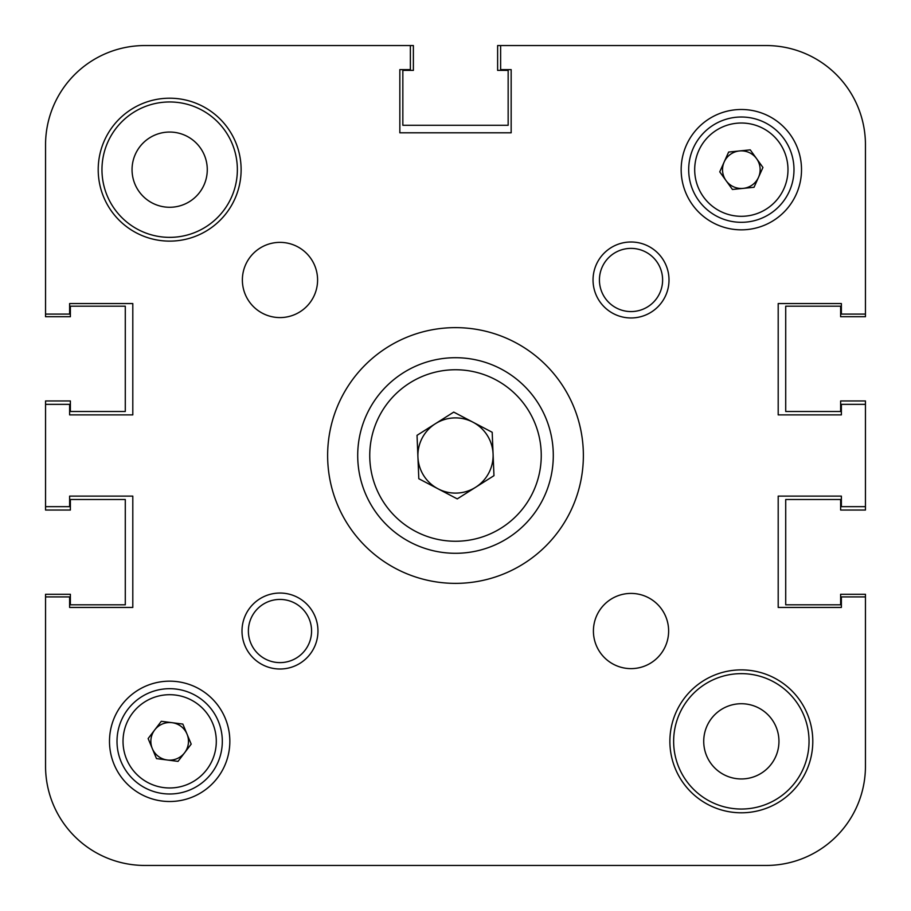 <?xml version="1.0" encoding="UTF-8"?>
<svg xmlns="http://www.w3.org/2000/svg" width="911" height="911" viewBox="0 0 911 911"><rect width="100%" height="100%" fill="white"/><g stroke="black" fill="none" stroke-linecap="round" stroke-linejoin="round"><path stroke-width="1.37" d="M726.295 865.45L766.162 865.45A99.288 99.288 0 0 0 865.45 766.162L865.45 594.279L840.625 594.279L840.625 604.813L785.715 604.813L785.715 499.501L840.625 499.501L840.625 510.035L865.45 510.035L865.45 400.965L840.625 400.965L840.625 411.499L785.715 411.499L785.715 306.187L840.625 306.187L840.625 316.721L865.45 316.721L865.45 144.838L865.45 314.09L841.377 314.09L841.377 303.557L778.199 303.557L778.199 414.881L841.377 414.881L778.199 414.881L778.199 303.557L841.377 303.557M865.45 144.838A99.288 99.288 0 0 0 766.162 45.55L497.622 45.55L497.622 70.375L508.156 70.375L508.156 125.285L402.844 125.285L402.844 70.375L413.378 70.375L413.378 45.55L410.371 45.55L410.371 69.623L399.838 69.623L399.838 132.801L511.162 132.801L399.838 132.801L399.838 69.623M69.623 303.557L132.801 303.557L69.623 303.557L69.623 314.09L45.55 314.09L45.55 144.838L45.55 316.721L70.375 316.721L70.375 306.187L125.285 306.187L125.285 411.499L70.375 411.499L70.375 400.965L45.55 400.965L45.55 404.347L69.623 404.347L69.623 414.881L132.801 414.881L132.801 303.557L132.801 414.881L69.623 414.881M45.55 404.347L45.55 510.035L70.375 510.035L70.375 499.501L125.285 499.501L125.285 604.813L70.375 604.813L70.375 594.279L45.55 594.279L45.55 766.162A99.288 99.288 0 0 0 144.838 865.45L184.705 865.45M305.06 865.45L381.948 865.45M529.052 865.45L605.94 865.45M809.036 741.338A67.699 67.699 0 0 0 741.338 673.639A67.699 67.699 0 0 0 673.639 741.338A67.699 67.699 0 0 0 741.338 809.036A67.699 67.699 0 0 0 809.036 741.338M237.361 169.662A67.699 67.699 0 0 0 169.662 101.964A67.699 67.699 0 0 0 101.964 169.662A67.699 67.699 0 0 0 169.662 237.361A67.699 67.699 0 0 0 237.361 169.662M778.951 741.338A37.613 37.613 0 0 0 741.338 703.725A37.613 37.613 0 0 0 703.725 741.338A37.613 37.613 0 0 0 741.338 778.951A37.613 37.613 0 0 0 778.951 741.338M207.275 169.662A37.613 37.613 0 0 0 169.662 132.049A37.613 37.613 0 0 0 132.049 169.662A37.613 37.613 0 0 0 169.662 207.275A37.613 37.613 0 0 0 207.275 169.662M144.838 865.45L766.162 865.45L144.838 865.45M841.377 607.443L778.199 607.443L778.199 496.119L841.377 496.119L778.199 496.119L778.199 607.443L841.377 607.443L841.377 596.91L865.45 596.91L865.45 766.162M511.162 69.623L511.162 132.801L511.162 69.623L500.629 69.623L500.629 45.55M69.623 496.119L132.801 496.119L132.801 607.443L132.801 496.119L69.623 496.119L69.623 506.653L45.55 506.653M69.623 607.443L132.801 607.443L69.623 607.443L69.623 596.91L45.55 596.91L45.55 766.162M668.628 631.027A37.613 37.613 0 0 0 631.027 593.414A37.613 37.613 0 0 0 593.414 631.027A37.613 37.613 0 0 0 631.027 668.628A37.613 37.613 0 0 0 668.628 631.027M317.586 279.973A37.613 37.613 0 0 0 279.973 242.372A37.613 37.613 0 0 0 242.372 279.973A37.613 37.613 0 0 0 279.973 317.586A37.613 37.613 0 0 0 317.586 279.973M317.962 631.027A37.989 37.989 0 0 0 279.973 593.038A37.989 37.989 0 0 0 241.996 631.027A37.989 37.989 0 0 0 279.973 669.004A37.989 37.989 0 0 0 317.962 631.027M311.573 631.027A31.589 31.589 0 0 0 279.973 599.427A31.589 31.589 0 0 0 248.384 631.027A31.589 31.589 0 0 0 279.973 662.616A31.589 31.589 0 0 0 311.573 631.027M669.004 279.973A37.989 37.989 0 0 0 631.027 241.996A37.989 37.989 0 0 0 593.038 279.973A37.989 37.989 0 0 0 631.027 317.962A37.989 37.989 0 0 0 669.004 279.973M662.616 279.973A31.589 31.589 0 0 0 631.027 248.384A31.589 31.589 0 0 0 599.427 279.973A31.589 31.589 0 0 0 631.027 311.573A31.589 31.589 0 0 0 662.616 279.973M583.37 455.5A127.87 127.87 0 0 0 455.5 327.63A127.87 127.87 0 0 0 327.63 455.5A127.87 127.87 0 0 0 455.5 583.37A127.87 127.87 0 0 0 583.37 455.5M812.794 741.338A71.457 71.457 0 0 0 741.338 669.881A71.457 71.457 0 0 0 669.881 741.338A71.457 71.457 0 0 0 741.338 812.794A71.457 71.457 0 0 0 812.794 741.338M241.119 169.662A71.457 71.457 0 0 0 169.662 98.206A71.457 71.457 0 0 0 98.206 169.662A71.457 71.457 0 0 0 169.662 241.119A71.457 71.457 0 0 0 241.119 169.662M229.834 741.338A60.172 60.172 0 0 0 169.662 681.166A60.172 60.172 0 0 0 109.491 741.338A60.172 60.172 0 0 0 169.662 801.509A60.172 60.172 0 0 0 185.742 683.352A60.172 60.172 0 0 0 109.491 741.338M801.509 169.662A60.172 60.172 0 0 0 741.338 109.491A60.172 60.172 0 0 0 681.166 169.662A60.172 60.172 0 0 0 741.338 229.834A60.172 60.172 0 0 0 796.066 144.644M865.45 506.653L841.377 506.653L841.377 496.119M865.45 404.347L841.377 404.347L841.377 414.881M45.55 144.838A99.288 99.288 0 0 1 144.838 45.55L410.371 45.55M766.356 224.391A60.172 60.172 0 0 1 681.166 169.662M221.248 772.323A60.172 60.172 0 0 1 138.677 792.923M724.188 161.953A18.801 18.801 0 0 0 743.239 188.372A18.801 18.801 0 0 0 756.585 158.662A18.801 18.801 0 0 0 724.188 161.953M784.041 138.859A52.656 52.656 0 0 1 772.141 212.365A52.656 52.656 0 0 1 698.635 200.466A52.656 52.656 0 0 1 710.534 126.959A52.656 52.656 0 0 1 784.041 138.859A52.656 52.656 0 0 0 710.534 126.959A52.656 52.656 0 0 0 698.635 200.466M754.035 187.279L732.433 189.465L719.736 171.86L728.629 152.057L750.243 149.859L762.94 167.465L754.035 187.279M172.065 722.685A18.801 18.801 0 0 0 152.308 748.58A18.801 18.801 0 0 0 184.614 752.748A18.801 18.801 0 0 0 172.065 722.685M211.523 773.28A52.656 52.656 0 0 1 137.72 783.198A52.656 52.656 0 0 1 127.802 709.396A52.656 52.656 0 0 1 201.604 699.477A52.656 52.656 0 0 1 211.523 773.28A52.656 52.656 0 0 0 201.604 699.477A52.656 52.656 0 0 0 127.802 709.396M156.487 758.601L148.129 738.559L161.304 721.296L182.838 724.074L191.196 744.116L178.032 761.38L156.487 758.601M438.032 488.808A37.613 37.613 0 0 0 493.079 453.974A37.613 37.613 0 0 0 435.39 423.717A37.613 37.613 0 0 0 438.032 488.808M403.197 372.872A97.784 97.784 0 0 1 538.128 403.197A97.784 97.784 0 0 1 507.803 538.128A97.784 97.784 0 0 1 372.872 507.803A97.784 97.784 0 0 1 403.197 372.872A97.784 97.784 0 0 0 372.872 507.803A97.784 97.784 0 0 0 507.803 538.128M492.191 432.269L493.967 475.667L457.265 498.898L418.809 478.73L417.033 435.333L453.735 412.102L492.191 432.269M703.508 196.947A46.632 46.632 0 0 0 768.622 207.492A46.632 46.632 0 0 0 779.167 142.378A46.632 46.632 0 0 0 714.053 131.833A46.632 46.632 0 0 0 703.508 196.947M132.585 713.051A46.632 46.632 0 0 0 141.376 778.415A46.632 46.632 0 0 0 206.74 769.624A46.632 46.632 0 0 0 197.949 704.26A46.632 46.632 0 0 0 132.585 713.051M501.357 527.959A85.748 85.748 0 0 0 527.959 409.643A85.748 85.748 0 0 0 409.643 383.041A85.748 85.748 0 0 0 383.041 501.357A85.748 85.748 0 0 0 501.357 527.959"/></g></svg>
